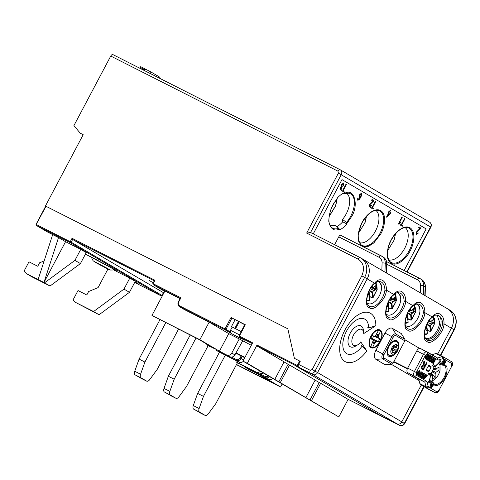<?xml version="1.0" encoding="UTF-8"?>
<svg xmlns="http://www.w3.org/2000/svg" width="480" height="480" viewBox="0 0 480 480"><rect width="100%" height="100%" fill="white"/><g stroke="black" fill="none" stroke-linecap="round" stroke-linejoin="round"><path stroke-width="0.72" d="M385.968 311.496L388.836 311.256L388.302 311.634L388.818 310.914M388.38 302.112L391.482 303.9L391.878 308.562L392.406 308.502L391.734 308.916L388.674 307.728L388.158 307.962M394.752 294.084L396.174 301.068L391.98 308.796M388.98 307.836L388.23 302.43M391.482 303.9L392.886 301.524L389.496 300.084M392.694 298.866L396.006 296.016L392.406 298.986L391.584 299.208L390.522 298.53M386.772 306.234L388.422 306.252L387.126 305.118M396.006 296.016L396.324 299.724L395.31 299.784L392.886 301.524M395.604 296.466L395.142 296.73M394.41 297.45A7.956 4.32 -63.1 0 1 394.494 299.79L395.31 299.784M394.494 299.79L390.048 299.22M388.608 301.668L391.932 303.318M387.276 304.704A5.7 3.096 116.9 0 0 387.774 304.182L387.702 303.612M391.584 299.208L390.348 298.776M444 358.974L444.732 359.346L442.542 363.48L442.854 363.66L441.81 363.108L444 358.974L442.818 358.644L440.19 359.478L440.19 361.224L442.434 364.554L444.984 364.968C447.792 365.868 447.798 370.236 445.002 378.066C440.142 384.69 436.614 386.982 434.406 384.942L432.732 382.878L428.856 382.632L427.29 383.634L427.29 382.368L429.372 381.018L429.306 380.388M442.434 364.554L441.492 365.004L443.868 365.268A10.53 5.718 -63.1 0 1 444.036 365.358A10.53 5.718 -63.1 0 1 444.132 377.4A10.53 5.718 -63.1 0 1 434.352 384.048A10.53 5.718 -63.1 0 1 434.232 383.988M407.49 368.472L393.876 361.578M407.334 368.832L393.696 361.92M427.032 351.846L420.444 348.504A3.9 2.118 116.9 0 0 420.384 348.474A3.9 2.118 116.9 0 0 416.79 350.88L407.67 368.1A3.9 2.118 116.9 0 0 407.676 372.618L418.704 379.08M420.528 384.612L428.76 389.436A3.9 2.118 116.9 0 0 428.82 389.472L434.952 392.58A3.9 2.118 -63.1 0 1 434.892 392.544L420.528 384.612A3.9 2.118 116.9 0 1 419.856 383.616L418.692 379.026L424.824 382.134L407.676 372.618M438.33 363.402L441.492 365.004L439.158 361.974M434.352 384.048L432.564 381.876L429.588 380.364M433.746 367.956L434.07 367.866L432.642 365.736L433.536 364.518L434.964 366.648L432.648 365.73M407.67 368.1L414.384 371.502A3.9 2.118 -63.1 0 0 414.39 376.02A1.56 1.308 120.4 0 0 416.292 375.234L426.918 381.462L424.824 382.134L425.988 386.724A1.56 1.11 -14.2 0 0 428.154 386.334L429.702 387.606L431.016 382.962L431.748 383.328L430.434 387.972L429.702 387.606L430.782 388.182L433.842 384.558L432.78 383.994L431.892 385.08M416.292 375.234L416.286 372.528L414.384 371.502L423.504 354.282A3.9 2.118 -63.1 0 1 427.098 351.876A3.9 2.118 -63.1 0 1 427.158 351.912A1.56 1.308 120.4 0 1 427.596 353.88L438.222 360.102L437.592 358.02L441.912 356.646L435.78 353.538L431.994 354.738M420.384 348.474L437.646 358.05L427.278 351.978M435.78 353.538A3.9 2.118 -63.1 0 1 436.878 353.58A3.9 2.118 -63.1 0 1 436.938 353.61L442.95 356.658M428.856 382.632L429.306 381.666L428.784 381.402M429.306 381.666L432.564 381.876L432.732 382.878M438.576 362.874L439.158 362.532L439.158 359.964L440.19 359.478M439.158 362.532L434.64 366.738M430.866 373.392L428.532 373.5L428.016 374.94L430.488 375.102L429.372 381.018M442.854 363.66L443.748 361.962L444.822 362.592L443.922 364.284L444.234 364.47L443.19 363.918L444.09 362.22L443.73 362.01M424.062 365.292L424.83 365.784L426.468 362.694L426.984 362.994L423.336 369.882L421.746 368.952C420.96 368.622 420.876 367.764 421.506 366.378L423.456 365.094L423.87 361.17L424.458 361.518L424.062 365.292L423.414 364.968M433.536 360.774L434.55 358.854L435.594 359.406L433.404 363.54L433.092 363.36L433.992 361.662L432.924 361.038L432.024 362.73L431.712 362.55L433.902 358.416L434.214 358.596L433.176 360.558L434.244 361.188L435.282 359.226M433.404 363.54L432.366 362.988L433.26 361.296L432.9 361.08M432.024 362.73L430.986 362.184L431.94 360.378M431.748 358.818L432.636 357.732L433.698 358.296L430.638 361.92L430.29 361.716L431.604 357.072L431.934 357.264L431.508 358.68L432.444 359.232L433.368 358.104M430.638 361.92L429.558 361.344L430.158 359.214M425.382 375.852L426.276 374.766L427.332 375.33L424.272 378.954L423.924 378.75L425.244 374.106L425.568 374.298L425.148 375.714L426.084 376.26L427.008 375.138M424.272 378.954L423.192 378.378L423.798 376.248M424.512 373.74L425.244 374.106M428.352 371.586L426.432 370.458A0.78 0.426 -63.1 0 1 426.432 369.552L428.346 365.94A0.78 0.426 -63.1 0 1 429.066 365.454A0.78 0.426 -63.1 0 1 429.078 365.466L430.998 366.588A0.78 0.426 -63.1 0 1 430.998 367.494L429.084 371.112A0.78 0.426 -63.1 0 1 428.364 371.592A0.78 0.426 -63.1 0 1 428.352 371.586M417.162 374.904L417.162 372.126L419.28 370.602L420.054 370.992L420 373.668C419.292 374.982 418.56 375.504 417.804 375.234L417.894 372.498L420.054 370.992M419.322 375.426L421.236 371.814L422.274 372.366L420.342 376.02L421.044 376.434L420.792 376.914L419.076 375.906L419.328 375.426L420.03 375.84L421.968 372.186M420.792 376.914L418.47 375.294M420.678 376.218L421.656 374.364L422.388 374.73L424.188 373.416L424.08 375.72L422.82 378.102L421.776 377.55L423.024 375.198L423.198 373.59M423.846 373.92L422.682 374.94L421.44 377.292L420.408 376.716M421.656 374.364L423.456 373.044L424.08 373.362M424.188 373.416L423.456 373.044M426.984 359.778L425.148 358.686L425.538 356.31C426.234 354.99 426.942 354.492 427.656 354.816L429.174 355.644L426.984 359.778L425.718 358.572L426.264 356.682C426.966 355.356 427.668 354.858 428.388 355.188M429.816 357.348L430.332 356.382L431.604 357.072M431.37 356.934L429.18 361.068L428.124 360.504L428.316 359.292M428.124 360.504L428.856 360.876L429.438 357.174L427.8 360.258L426.78 359.676M442.542 363.48L441.81 363.108M444.822 362.592L444.09 362.22M443.922 364.284L443.19 363.918M444.234 364.47L446.418 360.336L446.112 360.156L445.074 362.112L444 361.488L445.044 359.526L444.732 359.346M433.512 384.366L432.588 385.488L431.652 384.942L432.078 383.526L431.748 383.328M440.19 361.224L439.608 362.202M424.83 365.784L424.302 365.478M424.146 363.24L423.552 362.94M424.458 361.518L423.858 361.212M424.488 365.61L424.08 366.384M422.898 368.616L422.49 369.39M426.984 362.994L426.45 362.724M430.986 362.184L431.712 362.55M433.26 361.296L433.992 361.662M432.366 362.988L433.092 363.36M429.558 361.344L430.29 361.716M423.192 378.378L423.924 378.75M419.976 370.956L419.322 370.626M417.162 372.126L417.894 372.498M418.776 375.15L419.328 375.426M418.344 375.534L419.076 375.906M421.776 377.55L422.508 377.916L423.756 375.57L423.882 373.932M422.82 378.102L422.508 377.916M420.402 376.74L421.128 377.112L422.388 374.73M421.44 377.292L421.128 377.112M428.25 355.116L427.656 354.816M425.538 356.31L426.264 356.682M424.986 358.2L425.718 358.572M425.148 358.686L425.88 359.052M429.156 355.68L430.008 356.136L429.426 359.838L431.058 356.754M426.762 359.706L427.494 360.078L429.678 355.944M427.8 360.258L427.494 360.078M429.18 361.068L428.856 360.876M430.356 374.832L428.406 373.848M430.434 387.972L430.782 388.182M446.112 360.156L445.38 359.784L444.366 361.698M431.454 386.874L430.86 387.6L431.496 385.47L432.246 385.914L431.454 386.874L431.124 386.706M421.5 366.39L422.028 366.66L423.426 366.006L424.41 366.582L423.24 368.79L421.092 367.56M422.226 365.424L423.258 365.922M430.716 361.338L432.102 359.652L431.352 359.214L430.716 361.338M424.35 378.372L425.736 376.686L424.986 376.248L424.35 378.372M418.056 374.754L418.2 372.684L419.802 371.472L419.694 373.482L418.092 374.772M426.57 356.874L427.488 355.668L428.61 355.944L426.93 359.124L426.168 358.566L426.57 356.874M427.488 355.668L428.034 355.614M431.448 385.62L432.246 385.914M422.454 365.508L423.426 366.006M423.24 368.79L422.148 368.148L422.028 366.66M432.102 359.652L431.304 359.358M430.962 360.51L431.268 360.666M425.736 376.686L424.944 376.392M424.602 377.544L424.908 377.7M419.694 373.482L418.962 373.11L417.33 374.382M419.07 371.1L418.962 373.11M428.61 355.944L427.884 355.572L426.24 358.674M394.932 345.852A1.338 0.726 116.9 0 0 394.914 345.84A1.338 0.726 116.9 0 0 393.474 347.226A1.17 0.636 -63.1 0 1 392.724 348.36A1.338 0.726 116.9 0 0 391.908 349.524A1.338 0.726 116.9 0 0 392.046 350.616A1.17 0.636 -63.1 0 1 392.13 351.69A1.338 0.726 116.9 0 0 392.286 352.95A1.338 0.726 116.9 0 0 393.06 352.722A1.17 0.636 -63.1 0 1 393.744 352.518A1.17 0.636 -63.1 0 1 393.894 352.656A1.338 0.726 116.9 0 0 394.062 352.818A1.338 0.726 116.9 0 0 395.502 351.432A1.17 0.636 -63.1 0 1 396.252 350.298A1.338 0.726 116.9 0 0 397.068 349.134A1.338 0.726 116.9 0 0 396.93 348.042A1.17 0.636 -63.1 0 1 396.846 346.968A1.338 0.726 116.9 0 0 396.714 345.72A1.338 0.726 116.9 0 0 396.69 345.708A1.338 0.726 116.9 0 0 395.91 345.936A1.17 0.636 -63.1 0 1 395.232 346.14A1.17 0.636 -63.1 0 1 395.082 346.002A1.338 0.726 116.9 0 0 394.932 345.852M393.744 352.518A1.17 0.636 -63.1 0 1 393.762 352.53L392.124 351.696M393.87 346.368A1.17 0.636 116.9 0 0 394.008 346.56L396.93 348.042M396.252 350.298L393.33 348.816A1.338 0.726 116.9 0 0 394.146 347.652A1.338 0.726 116.9 0 0 394.008 346.56M393.33 348.816A1.17 0.636 116.9 0 0 392.586 349.95L395.502 351.432M392.184 350.808A1.338 0.726 116.9 0 0 392.586 349.95M361.332 345.594L362.208 346.038A19.494 10.59 -63.1 0 1 346.92 353.79A19.494 10.59 -63.1 0 1 346.614 353.622A19.494 10.59 -63.1 0 1 346.584 331.044A19.494 10.59 -63.1 0 1 364.542 319.008A19.494 10.59 -63.1 0 1 364.848 319.176A19.494 10.59 -63.1 0 1 368.646 328.014L375.858 325.692L363.72 333.576A8.97 4.872 -63.1 0 0 363.678 332.76L363.432 330.3A11.7 6.354 -63.1 0 0 361.2 326.07A11.7 6.354 -63.1 0 0 361.02 325.968A11.7 6.354 -63.1 0 0 350.154 333.36A11.7 6.354 -63.1 0 0 350.262 346.734A11.7 6.354 -63.1 0 0 350.442 346.836A11.7 6.354 -63.1 0 0 355.368 346.218L357.498 344.964A8.97 4.872 -63.1 0 1 351.834 341.34A8.97 4.872 -63.1 0 1 357.408 330.336A8.97 4.872 -63.1 0 1 363.678 332.76M379.632 329.796A9.942 5.4 -63.1 0 1 380.688 331.092A9.942 5.4 -63.1 0 1 380.778 331.284M380.052 330.168A11.52 6.258 -63.1 0 1 380.184 330.822M378.45 281.694C380.376 282.882 381.396 285.114 381.522 288.396A12.09 6.564 116.9 0 0 379.194 282.066A12.09 6.564 116.9 0 0 379.002 281.964A12.09 6.564 116.9 0 0 377.52 281.574M295.338 365.646L312.852 374.532A3.9 3.27 -59.6 0 0 317.598 372.57L367.206 278.874L374.562 283.188A1.56 0.774 48.5 0 1 374.424 283.764C376.866 281.85 378.192 281.034 378.396 281.298L381.042 281.832C383.538 283.194 384.828 285.978 384.918 290.178A1.56 0.702 7.9 0 0 386.382 290.112L393.774 294.444C399.126 287.574 405.966 291.582 405.594 301.368L412.986 305.694C418.338 298.83 425.178 302.838 424.806 312.624L432.198 316.95C437.55 310.086 444.39 314.094 444.024 323.88A1.56 0.702 -172.1 0 1 442.56 323.946A13.89 7.542 -63.1 0 1 440.034 331.512A13.89 7.542 -63.1 0 1 425.178 337.914C423.144 337.584 424.944 322.47 432.066 317.526L432.066 317.526A1.56 0.774 -131.5 0 0 432.198 316.95C425.052 321.564 421.044 340.35 426.972 341.454C430.986 346.176 444.06 332.694 444.024 323.88L451.38 328.188A15.594 13.086 -59.6 0 0 447.582 308.808A15.594 13.086 -59.6 0 0 446.988 308.49M381.522 288.396A12.09 6.564 -63.1 0 1 379.212 296.07A12.09 6.564 -63.1 0 1 367.038 302.742M397.662 292.944C399.588 294.138 400.614 296.37 400.734 299.652A12.09 6.564 116.9 0 0 398.406 293.322A12.09 6.564 116.9 0 0 398.214 293.22A12.09 6.564 116.9 0 0 396.738 292.83M397.614 292.554L400.254 293.088C402.75 294.45 404.046 297.234 404.13 301.434A1.56 0.702 7.9 0 0 405.594 301.368C405.63 310.182 392.556 323.664 388.542 318.942C382.62 317.838 386.628 299.052 393.774 294.444A1.56 0.774 48.5 0 1 393.636 295.02L393.636 295.02C396.078 293.106 397.404 292.284 397.614 292.554M400.734 299.652A12.09 6.564 -63.1 0 1 398.424 307.326A12.09 6.564 -63.1 0 1 386.25 313.998M416.874 304.2C418.8 305.394 419.826 307.626 419.946 310.908A12.09 6.564 116.9 0 0 417.618 304.578A12.09 6.564 116.9 0 0 417.426 304.476A12.09 6.564 116.9 0 0 415.95 304.08M416.826 303.81L419.466 304.344C421.962 305.706 423.258 308.49 423.342 312.69A1.56 0.702 7.9 0 0 424.806 312.624C424.842 321.438 411.768 334.92 407.76 330.198C401.832 329.094 405.84 310.308 412.986 305.694A1.56 0.774 48.5 0 1 412.854 306.276L412.854 306.276C415.296 304.362 416.616 303.54 416.826 303.81M419.946 310.908A12.09 6.564 -63.1 0 1 417.636 318.582A12.09 6.564 -63.1 0 1 405.462 325.248M435.84 315.108A13.062 7.098 -63.1 0 1 438.348 315.504A13.062 7.098 -63.1 0 1 438.552 315.612A13.062 7.098 -63.1 0 1 438.57 330.744A13.062 7.098 -63.1 0 1 426.54 338.808A13.062 7.098 -63.1 0 1 426.33 338.694A13.062 7.098 -63.1 0 1 424.92 337.32M437.07 315.108L439.74 322.506A13.062 7.098 -63.1 0 1 425.934 338.43M375.858 325.692A27.294 14.826 116.9 0 0 364.668 312.288A27.294 14.826 116.9 0 0 344.964 329.934A27.294 14.826 116.9 0 0 343.446 360.366A27.294 14.826 116.9 0 0 366.846 350.928L362.208 346.038M370.944 347.634A9.942 5.4 116.9 0 0 371.106 347.718A9.942 5.4 116.9 0 0 380.34 341.436A9.942 5.4 116.9 0 0 380.25 330.066A9.942 5.4 116.9 0 0 380.088 329.982A9.942 5.4 116.9 0 0 370.854 336.264A9.942 5.4 116.9 0 0 370.944 347.634M372.576 347.502A9.942 5.4 -63.1 0 1 372.354 347.544A9.942 5.4 -63.1 0 1 370.686 347.46M432.066 317.526C434.508 315.618 435.834 314.796 436.038 315.066L438.684 315.6C441.18 316.962 442.47 319.74 442.56 323.946M393.852 354.978A8.772 4.764 -63.1 0 1 388.914 356.34A8.772 4.764 -63.1 0 1 388.776 356.262A8.772 4.764 -63.1 0 1 388.698 346.23A8.772 4.764 -63.1 0 1 396.846 340.686A8.772 4.764 -63.1 0 1 396.984 340.764A8.772 4.764 -63.1 0 1 398.664 345.474M387.696 355.122A8.772 4.764 116.9 0 0 388.386 354.978M395.43 341.064A8.772 4.764 116.9 0 0 395.142 340.422M372 347.214A11.52 6.258 -63.1 0 1 371.232 347.58M367.77 327.57L368.646 328.014M357.498 344.964A8.97 4.872 -63.1 0 0 360.756 341.868L366.846 350.928M419.082 380.574L391.128 364.194M423.834 386.55L404.334 423.378L401.772 421.878L421.272 385.05L401.772 421.878L317.598 372.57A3.9 3.27 120.4 0 1 312.852 374.532L397.026 423.846A3.9 3.27 -59.6 0 0 401.772 421.878A3.9 3.27 -59.6 0 1 397.026 423.846L399.588 425.346A3.9 3.27 -59.6 0 0 404.334 423.378L403.674 423.138M295.332 365.658L379.5 414.966L397.026 423.846L387.906 419.424A2.34 1.272 116.9 0 0 387.942 419.448A2.34 1.272 116.9 0 0 387.978 419.466M360.18 257.64L310.608 232.53L306.666 233.064L358.062 259.104C363.66 262.884 364.902 268.464 361.794 275.844L312.186 369.54L317.598 372.57L367.206 278.874A15.594 13.086 -59.6 0 0 363.408 259.5A15.594 13.086 -59.6 0 0 362.82 259.182M447.582 308.808L450.138 310.314A15.594 13.086 120.4 0 1 453.936 329.688L451.38 328.188L437.712 354L451.38 328.188A15.594 13.086 -59.6 0 0 447.582 308.808L360.846 258A15.594 13.086 120.4 0 1 364.644 277.374L361.794 275.844M405.054 339.858L419.568 348.366M375.906 359.34L384.87 364.596L391.692 364.164A1.56 1.308 -59.6 0 0 392.988 363.258L404.85 340.848A1.56 1.308 -59.6 0 0 404.856 339.288L395.892 334.038L392.322 328.338A7.8 4.236 116.9 0 0 385.014 333.084L375.894 350.31A7.8 4.236 116.9 0 0 375.906 359.34L382.722 358.908L391.692 364.164M404.856 339.288L401.286 333.594L392.322 328.338M374.562 283.188C379.914 276.324 386.754 280.326 386.382 290.112C386.418 298.932 373.344 312.408 369.33 307.686C363.402 306.582 367.416 287.796 374.562 283.188M374.424 283.764L374.424 283.764C367.308 288.702 365.508 303.816 367.542 304.152A13.89 7.542 -63.1 0 0 382.392 297.75A13.89 7.542 -63.1 0 0 384.918 290.178M404.85 340.848L395.886 335.598C394.968 335.268 394.05 335.868 393.138 337.38L384.018 354.606C383.274 356.22 383.274 357.354 384.024 358.002L392.988 363.258M241.302 331.62L232.224 327.048L230.49 330.318L239.568 334.89M234.684 335.1L239.772 337.926L234.684 335.1M366.756 300.24L369.624 300L369.09 300.378L369.606 299.658M369.168 290.856L372.27 292.644L372.66 297.306L373.194 297.246L372.522 297.66L369.462 296.478L368.946 296.706M375.54 282.828L376.962 289.818L372.768 297.54M369.762 296.58L369.012 291.174M372.27 292.644L373.674 290.268L370.284 288.828M373.482 287.61L376.794 284.76L373.194 287.73L372.366 287.952L371.31 287.274M367.56 294.978L369.21 294.996L367.914 293.862M376.794 284.76L377.106 288.468L376.098 288.534L373.674 290.268M376.392 285.21L375.93 285.474M375.198 286.194A7.956 4.32 -63.1 0 1 375.282 288.54L376.098 288.534M375.282 288.54L370.83 287.964M369.396 290.412L372.714 292.062M368.058 293.448A5.7 3.096 116.9 0 0 368.556 292.926L368.484 292.356M372.366 287.952L371.13 287.52M106.89 268.5L94.974 262.104L99.39 264.108L106.944 268.164L104.952 267.318L106.89 268.5M104.304 266.82L104.208 267.144M369.642 346.194L370.686 346.716A9.36 5.082 -63.1 0 1 370.896 336.894A9.36 5.082 -63.1 0 1 378.606 330.198L377.754 329.754M379.656 329.814A13.644 7.41 -63.1 0 1 379.674 330.558M371.454 346.944A13.644 7.41 -63.1 0 1 370.71 347.472M377.526 329.454L380.508 330.984A9.36 5.082 -63.1 0 1 380.298 340.806A9.36 5.082 -63.1 0 1 372.588 347.508L370.746 346.596M378.606 330.198L375.414 335.94L374.526 336.246L371.934 335.49L370.518 338.538M370.686 346.716L373.152 340.662L372.798 339.852L370.47 338.556M372.588 347.508L374.112 344.322L372.984 341.592M380.508 330.984L378.042 337.038L378.396 337.854L380.724 339.15L379.26 342.21L371.802 338.376L376.668 341.46L379.26 342.21M376.668 341.46L375.78 341.76L374.112 344.322M378.264 335.796L376.488 335.01L378.978 334.17M370.698 338.49L372.798 339.852M374.94 342.744L373.242 341.784M380.724 339.15L373.578 336.084L378.396 337.854M370.782 338.718L371.802 338.376M372.396 338.55A4.884 2.652 116.9 0 0 373.578 336.084M378.042 337.038L375.372 335.958M375.78 341.76L372.852 339.978M344.574 193.698L348.81 193.206A19.356 10.512 -63.1 0 1 350.664 216.312A19.356 10.512 -63.1 0 1 346.524 222.426L347.082 224.04L342.702 221.82L342.522 219.438A18.132 9.846 116.9 0 0 346.458 193.188M388.662 259.752A18.132 9.846 116.9 0 0 404.712 248.286A18.132 9.846 116.9 0 0 405.012 227.49M359.388 242.604A18.132 9.846 116.9 0 0 375.438 231.138A18.132 9.846 116.9 0 0 375.732 210.342M347.022 223.278L351.468 216.75C359.166 205.254 354.078 187.494 344.76 193.314L344.7 192.552A21.054 11.436 -63.1 0 0 336.978 198.396L337.038 199.164C332.004 204.51 329.238 211.878 328.758 221.28C330.534 228.96 334.05 231.576 339.3 229.128L338.802 228.276L334.8 225.282A18.132 9.846 116.9 0 1 330.108 225.45M336.798 226.782A21.054 11.436 116.9 0 0 342.702 221.82M339.3 229.128L339.36 229.89A21.054 11.436 -63.1 0 0 347.082 224.04M336.636 199.554L337.038 199.164L336.636 199.554M344.352 193.704L344.76 193.314L344.352 193.704L343.02 193.362M346.524 222.426L342.522 219.438M313.386 233.934A0.78 0.426 -63.1 0 1 313.536 233.34L341.622 180.294A0.78 0.426 -63.1 0 1 342.342 179.814A0.78 0.426 -63.1 0 1 342.354 179.82L425.796 228.696A0.78 0.426 -63.1 0 1 425.796 229.602L404.142 270.498L426.162 228.912L425.868 228.762M341.316 235.62L340.236 234.99A0.78 0.426 116.9 0 0 339.504 235.464L334.62 244.686M371.778 202.122L373.08 201.126L371.658 200.292L372.054 199.47L371.628 200.28L373.05 201.114L369.378 204.522L369.336 207.024M372.084 199.488L374.028 200.628L369.78 204.774L369.708 206.304L371.046 205.212L369.678 206.286M370.638 207.672L373.044 209.076L370.638 207.672L371.064 206.868L372.09 207.462L375.282 201.366L372.066 207.45M386.49 217.074L386.88 217.296L386.49 217.074L388.86 212.598L388.428 212.352L388.854 211.542L389.316 211.812L390.216 210.108L389.286 211.794M418.758 229.644L420.06 228.648L418.638 227.814L419.034 226.998L418.608 227.802L420.036 228.636L416.364 232.044L416.268 234.516M419.064 227.01L421.014 228.15L416.766 232.296L416.688 233.826L418.026 232.734L416.658 233.808M399.918 224.82L402.324 226.23L399.918 224.82L400.344 224.016L401.37 224.616L404.562 218.514L401.34 224.598M401.898 216.96L398.454 224.082L401.898 216.96M401.928 216.972L402.312 217.194L399.42 222.654L400.752 222.024L399.39 222.636M357.732 198L357.672 200.19L357.732 198L358.188 198.15L358.128 199.518L359.04 199.068L358.098 199.506M360.198 197.232L359.016 199.05M359.292 194.94L359.034 197.706L359.292 194.94L361.482 193.158C362.016 194.118 361.764 195.438 360.726 197.118C359.862 199.08 358.854 200.106 357.702 200.208M341.364 190.518L343.77 191.928L341.364 190.518L341.79 189.714L342.816 190.314L346.008 184.212L342.786 190.296M341.976 186.306L342.288 186.366L341.976 186.306L342.09 184.626L343.44 183.534L343.332 185.226L343.428 183.522M341.712 187.074L342.288 186.366L341.952 186.294M341.814 187.146L340.56 187.866L340.482 189.18L341.58 188.418L340.452 189.168M341.676 184.398L343.854 182.832L341.676 184.398L341.328 186.426L340.17 187.59L340.128 189.912M371.046 205.212L371.376 205.524L369.282 206.994M369.324 207.012L369.378 204.522M369.408 204.534L371.808 202.134M375.312 201.378L375.696 201.606L372.474 207.69L373.47 208.272L373.044 209.076M370.668 207.684L371.094 206.88M390.216 210.108L390.594 210.33L389.694 212.034L390.978 212.784L386.88 217.296M386.52 217.086L388.86 212.598M388.89 212.616L388.428 212.352M388.458 212.364L388.884 211.56M418.026 232.734L418.362 233.046L416.298 234.534L416.364 232.044M416.388 232.056L418.788 229.656M404.592 218.532L404.97 218.754L401.748 224.838L402.75 225.426L402.324 226.23M399.948 224.838L400.374 224.028M400.752 222.024L400.32 222.828L398.484 224.094M357.762 198.012L358.188 198.15M359.04 199.068L360.228 197.244L359.034 197.706M359.316 194.958L361.482 193.158M346.038 184.23L346.416 184.452L343.194 190.536L344.196 191.118L343.77 191.928M341.394 190.536L341.82 189.726M343.854 182.832L343.758 185.358L343.332 185.226M341.58 188.418L341.91 188.73L340.086 189.888M340.116 189.906L340.17 187.59M340.2 187.602L341.328 186.426M341.358 186.444L341.706 184.41M387.618 215.952L390.174 213.372L389.268 212.838L387.618 215.952M359.49 197.034L359.712 195.156L361.122 193.884L360.876 195.9L359.508 197.046M389.268 212.838L390.174 213.372M390.144 213.354L387.672 215.856M360.876 195.9L359.46 197.016M361.092 193.872L360.846 195.888M405.18 322.752L408.048 322.506L407.514 322.884L408.03 322.17M407.598 313.368L410.694 315.156L411.09 319.818L411.624 319.758L410.946 320.172L407.892 318.984L407.37 319.218M413.964 305.34L415.386 312.324L411.192 320.052M408.192 319.092L407.442 313.686M410.694 315.156L412.098 312.78L408.708 311.34M411.912 310.116L415.218 307.272L411.618 310.242L410.796 310.464L409.734 309.78M405.984 317.49L407.634 317.508L406.338 316.374M415.218 307.272L415.536 310.974L414.522 311.04L412.098 312.78M414.816 307.722L414.354 307.986M413.622 308.706A7.956 4.32 -63.1 0 1 413.706 311.046L414.522 311.04M413.706 311.046L409.26 310.476M407.82 312.924L411.144 314.568M406.488 315.96A5.7 3.096 116.9 0 0 406.986 315.438L406.914 314.868M410.796 310.464L409.56 310.032M424.392 334.002L427.266 333.762L426.726 334.14L427.242 333.426M426.81 324.624L429.906 326.412L430.302 331.074L430.836 331.014L430.164 331.428L427.104 330.24L426.588 330.474M433.182 316.596L434.604 323.58L430.41 331.308M427.404 330.348L426.654 324.942M429.906 326.412L431.31 324.036L427.92 322.596M431.124 321.372L434.436 318.528L430.836 321.498L430.008 321.714L428.946 321.036M425.196 328.746L426.852 328.764L425.55 327.63M434.436 318.528L434.748 322.23L433.74 322.296L431.31 324.036M434.028 318.972L433.566 319.242M432.84 319.956A7.956 4.32 -63.1 0 1 432.918 322.302L433.74 322.296M432.918 322.302L428.472 321.726M427.032 324.174L430.356 325.824M425.7 327.216A5.7 3.096 116.9 0 0 426.198 326.694L426.126 326.124M430.008 321.714L428.772 321.288M237.462 362.73L215.826 403.602L208.284 413.892A3.9 2.118 -63.1 0 1 205.224 415.44A3.9 2.118 -63.1 0 1 205.164 415.41L199.542 412.116A3.9 2.118 -63.1 0 1 199.128 408.528L203.472 396.366L225.312 355.122M203.472 396.366L197.634 393.408L219.468 352.164M199.542 412.116L193.704 409.158A3.9 2.118 -63.1 0 1 193.284 405.564L197.634 393.408M193.704 409.158L205.164 415.41M165.786 322.65L144.918 362.064L140.574 374.226L134.73 371.262L139.08 359.106L159.948 319.692M134.73 371.262A3.9 2.118 116.9 0 0 135.15 374.856L140.766 378.144A3.9 2.118 116.9 0 0 140.832 378.18A3.9 2.118 116.9 0 0 140.892 378.21M144.918 362.064L139.08 359.106M178.548 329.112L157.272 369.3L149.73 379.59A3.9 2.118 -63.1 0 1 146.67 381.138A3.9 2.118 -63.1 0 1 146.61 381.102L140.988 377.814A3.9 2.118 -63.1 0 1 140.574 374.226M208.188 345.582L186.546 386.448L179.004 396.738A3.9 2.118 -63.1 0 1 175.95 398.292A3.9 2.118 -63.1 0 1 175.884 398.256L170.268 394.962A3.9 2.118 -63.1 0 1 169.848 391.374L174.198 379.212L196.032 337.974M174.198 379.212L168.354 376.254L190.194 335.01M170.268 394.962L164.424 392.004A3.9 2.118 -63.1 0 1 164.01 388.416L168.354 376.254M164.424 392.004L175.884 398.256M150.27 73.536L151.062 72.048L158.988 76.692A8.718 4.734 -63.1 0 1 160.416 78.672M151.062 72.048L140.694 66.654L139.644 68.148M147.546 70.122L143.538 69.12L140.064 67.356M143.118 69.912L143.538 69.12M438.75 363.618A9.75 5.292 -63.1 0 1 440.04 365.7L440.064 370.158A9.75 5.292 -63.1 0 1 430.866 381.012M433.968 368.25L435.198 368.796A0.78 0.426 -63.1 0 1 435.552 368.736A0.78 0.426 -63.1 0 1 435.564 368.748A0.78 0.426 -63.1 0 1 435.714 369.096L433.95 368.28M435.132 368.838L435.12 366.672M433.158 369.534L439.026 370.2L439.014 367.014L435.72 369.174M439.026 370.2L435.738 372.438A0.78 0.426 -63.1 0 1 435.222 373.416L431.934 371.826M431.34 373.17L435.18 377.52L435.156 373.458M435.18 377.52L432.594 379.212L432.51 375.192A0.78 0.426 -63.1 0 1 432.156 375.252A0.78 0.426 -63.1 0 1 431.988 374.898L430.398 375.864M429.516 373.566L431.988 374.814M431.988 374.856L432.576 375.15M432.492 370.716L435.732 372.36M426.162 228.912L341.988 179.604L313.26 233.868M379.788 329.916A14.034 7.626 -63.1 0 1 379.788 330.618M371.562 346.998A14.034 7.626 -63.1 0 1 370.872 347.514M298.608 364.404A2.34 1.272 116.9 0 0 298.608 367.116L310.29 373.032A2.34 1.272 -63.1 0 1 310.29 370.326L298.608 364.404L300.246 361.308L294.408 358.344L300.246 361.314M83.094 134.874L80.268 133.218L83.19 134.7L45.432 205.998L287.826 328.8L294.408 358.344L287.826 328.8L45.432 205.998M429.45 222.048A3.9 3.27 -59.6 0 1 429.594 222.126C431.346 223.428 431.766 225.114 430.86 227.178L430.548 226.968A3.9 3.27 -59.6 0 0 429.594 222.126L340.302 169.812A3.9 3.27 -59.6 0 1 341.25 174.66L310.572 232.506L360.222 257.658A2.34 1.272 116.9 0 0 358.062 259.104M80.268 133.218L73.914 125.628L110.754 56.052L337.962 171.156A2.34 1.272 -63.1 0 1 340.116 169.716A2.34 1.272 -63.1 0 1 340.152 169.734A3.9 3.27 -59.6 0 1 340.302 169.812L112.908 54.606A2.34 1.272 116.9 0 0 110.754 56.052M340.08 169.698L112.95 54.624A2.34 1.272 116.9 0 0 112.908 54.606M298.608 367.116L310.29 373.032A3.9 3.27 120.4 0 0 315.036 371.07L364.644 277.374L367.206 278.874A15.594 13.086 -59.6 0 0 363.408 259.5M116.25 270.528L85.428 254.136L95.664 259.326A0.78 0.426 116.9 0 0 95.682 259.332L114.432 269.4L113.814 269.622M136.302 283.05L139.008 284.28L134.976 281.898M38.112 279.552L26.43 273.63L31.92 276.846L50.028 286.02L80.424 263.586L86.244 252.6L80.754 249.384L74.934 260.37L44.538 282.804L43.956 282.51L58.524 237.564L52.68 234.606L38.112 279.552L43.956 282.51L65.568 241.692L80.754 249.384M80.424 263.586L74.934 260.37M65.568 241.692L58.524 237.564M44.538 282.804L50.028 286.02M113.394 269.808L129.792 278.112L123.972 289.098L93.576 311.532L75.474 302.358L73.038 299.958L78.024 290.544L86.784 294.984L88.608 291.54L98.094 287.61L107.934 269.028M129.792 278.112L135.282 281.328L129.462 292.314L99.066 314.748L75.474 302.358M129.462 292.314L123.972 289.098M99.066 314.748L93.576 311.532M154.296 280.842L72.636 239.472L163.41 292.644L161.94 295.392L71.178 242.226A0.78 0.654 120.4 0 1 70.23 242.616A0.78 0.426 -63.1 0 1 70.23 241.716L71.178 242.226L72.636 239.472L72.054 238.272L70.23 241.716L36.354 224.55A0.78 0.426 116.9 0 0 36.354 225.456L70.23 242.616L160.992 295.788A0.78 0.654 -59.6 0 0 161.94 295.392L161.928 295.416M245.124 324.672L231.03 317.502L225.012 328.872L179.598 305.862C178.284 304.974 177.99 303.66 178.722 301.926L180.912 297.792L153.168 283.734L154.992 280.29L72.054 238.272M299.664 361.008L297.294 365.49L256.992 345.072L247.326 363.324L242.946 361.11L252.612 342.852L239.322 336.12L245.34 324.75M47.364 231.906A0.78 0.654 -59.6 0 0 47.424 231.942L52.68 234.606M348.132 399.336L338.814 416.922L247.326 363.324M242.946 361.11L338.814 416.922M26.43 273.63L24 271.23L28.98 261.816L37.746 266.256L39.57 262.812L44.154 260.916M149.268 280.47L153.252 282.81M178.506 301.842L178.398 301.77C177.498 303.876 177.852 305.514 179.454 306.684A3.9 3.27 120.4 0 0 179.604 306.768L225.012 329.772A0.78 0.426 -63.1 0 1 225.012 328.872L225.96 329.382L231.984 318.012L244.908 324.804M231.984 318.012L231.03 317.502M256.992 345.072A0.78 0.426 116.9 0 0 256.992 345.972L284.076 361.836L274.77 379.404M154.992 280.29L154.362 280.716L152.844 283.584L153.168 283.734A0.78 0.426 116.9 0 0 153.168 284.64A0.78 0.654 120.4 0 1 153.138 284.622L152.952 283.65M180.912 297.792L180.282 298.218L178.398 301.77L178.722 301.926M311.37 400.842L320.67 383.28L347.754 399.144A0.78 0.426 116.9 0 0 347.766 399.15A0.78 0.426 116.9 0 0 347.778 399.156M180.054 298.656L164.916 290.988L151.968 315.444L198.336 339.138L215.352 349.11L206.886 344.82L206.712 344.046M163.182 290.31L164.832 291.15M243.27 361.302A3.9 3.27 120.4 0 1 239.298 362.208L219.144 352.002L216.126 350.232L215.928 349.638M260.292 371.268A3.9 3.27 120.4 0 1 256.314 372.174L236.16 361.968L235.824 360.45M236.538 364.476L273.906 383.412L256.89 373.44L248.424 369.15L245.4 367.38L245.202 366.786M234.888 328.266L238.458 321.534M244.776 324.738L241.17 331.548M280.26 382.62L289.566 365.052L315.18 380.064L305.88 397.626M284.028 361.926L288.102 364.314L278.802 381.882M288.102 364.314L289.566 365.052M385.056 417.78A0.78 0.654 120.4 0 1 384.942 417.738L379.392 414.924L294.858 365.4L300.402 368.214A0.78 0.654 -59.6 0 0 300.576 368.268M309.906 400.104L319.212 382.536L320.67 383.28M315.132 380.148L319.212 382.536M239.106 336.036L239.322 336.12A0.78 0.426 116.9 0 0 239.322 337.02L243.534 339.486L241.206 338.664M231.348 333.444L225.012 329.772A0.78 0.654 -59.6 0 0 225.96 329.382L230.172 331.848A0.78 0.654 120.4 0 1 229.224 332.238M269.532 376.68A3.9 3.27 120.4 0 1 265.554 377.592A0.78 0.426 -63.1 0 1 265.554 376.686L268.566 376.116M184.344 309.546A3.9 3.27 -59.6 0 0 184.488 309.636A3.9 3.27 -59.6 0 0 184.632 309.714L209.166 322.14L228.744 333.612L219.444 351.18L230.058 356.796A0.78 0.426 116.9 0 0 230.07 356.802A3.9 3.27 -59.6 0 0 234.798 354.828L231.78 353.058L239.256 338.94L251.31 345.312M243.552 359.958L241.02 358.476L242.118 356.406L235.812 353.184M230.07 356.802L230.058 356.796C231.996 357.528 233.604 356.898 234.906 354.9L242.64 340.92M232.17 327.15L231.396 326.7L235.044 319.806M236.262 352.98L244.926 357.366M239.256 338.94L228.744 333.612M245.646 366.6L245.4 367.38L268.572 379.362A3.9 3.27 -59.6 0 0 272.55 378.45M268.572 379.362L260.982 375.51L280.56 386.982L282.108 384.054M280.56 386.982L236.454 364.638M239.208 363.75L236.16 361.968M244.746 357.708L242.118 356.406M241.164 355.896L240.072 357.966L241.02 358.476A3.9 3.27 120.4 0 1 236.274 360.438L216.126 350.232L216.366 349.452M206.886 344.82L209.928 346.596M151.968 315.444L199.866 339.708L209.166 322.14M199.866 339.708L219.444 351.18M231.78 353.058A3.9 3.27 120.4 0 1 227.034 355.026M232.194 327.102L231.396 326.7M396.324 299.724L392.688 302.322M391.962 303.276L392.406 308.502M391.458 297.3L391.62 299.196M388.836 311.256L388.392 306.024M387.606 306.24L386.532 307.122M390.972 297.912L391.038 298.692M387.774 303.432L387.966 305.7M416.286 372.528L425.406 355.302L416.79 350.88M438.984 390.336L451.752 366.222L438.984 390.336L436.788 391.758A1.56 1.308 120.4 0 1 434.892 392.544L428.76 389.436M419.856 383.616L425.988 386.724A3.9 2.118 -63.1 0 0 426.66 387.72A1.56 1.308 120.4 0 0 428.556 386.934M429.096 373.536L428.934 374.118M434.07 367.866L431.004 373.662M427.446 383.55L428.154 386.334M430.05 387.81L436.788 391.758M451.752 366.222L451.746 363.51L446.4 360.378M443.19 356.784L451.308 361.542A1.56 1.308 120.4 0 1 451.746 363.51M426.918 381.462L427.29 382.944M439.62 359.658L438.222 360.102M427.596 353.88L425.406 355.302M442.818 358.644A1.56 1.158 -107.6 0 0 441.912 356.646A3.9 2.118 -63.1 0 1 443.01 356.688A3.9 2.118 -63.1 0 1 443.076 356.718A1.56 1.308 -59.6 0 1 443.13 356.748L436.878 353.58M443.514 358.686A1.56 1.308 -59.6 0 0 443.13 356.748L451.368 361.572C452.742 362.58 452.94 364.176 451.962 366.36M445.02 359.568L445.38 359.784M423.024 375.198L423.756 375.57M425.502 358.968L426.234 359.34M421.272 367.704L422.148 368.148M426.354 369.726L429.084 371.112M428.256 366.102L430.998 367.494M430.998 366.588L428.79 365.472M394.458 340.572L396.258 341.484C397.404 341.298 399.822 346.23 398.262 348.864C397.716 351.258 396.114 353.37 393.45 355.206C391.95 355.896 390.534 355.962 389.214 355.398A7.8 4.236 -63.1 0 1 389.088 355.332A7.8 4.236 -63.1 0 1 388.044 348.798A7.8 4.236 -63.1 0 1 396.258 341.484A7.8 4.236 -63.1 0 1 396.384 341.55M397.77 349.08C397.242 351.45 395.64 353.214 392.97 354.372C390.888 353.574 390.3 351.978 391.206 349.578C391.734 347.208 393.336 345.444 396.006 344.286C398.088 345.084 398.676 346.68 397.77 349.08M395.082 346.002L394.686 345.798M396.846 346.968L394.572 345.816M392.01 352.188L393.06 352.722M404.13 301.434A13.89 7.542 -63.1 0 1 401.604 309.006A13.89 7.542 -63.1 0 1 386.754 315.402C384.72 315.072 386.52 299.958 393.636 295.02M423.342 312.69A13.89 7.542 -63.1 0 1 420.816 320.262A13.89 7.542 -63.1 0 1 405.966 326.658C403.932 326.328 405.732 311.214 412.854 306.276M384.024 358.002A1.56 1.308 120.4 0 1 382.722 358.908A4.332 2.352 -63.1 0 1 382.716 353.892L375.894 350.31M384.018 354.606L382.716 353.892L391.836 336.672L385.014 333.084M393.138 337.38L391.836 336.672A4.332 2.352 -63.1 0 1 395.892 334.038A1.56 1.308 -59.6 0 1 395.886 335.598M240.372 338.106L232.2 333.966L240.372 338.106M377.106 288.468L373.476 291.066M372.75 292.02L373.194 297.246M372.246 286.044L372.408 287.94M369.624 300L369.18 294.768M368.394 294.984L367.32 295.866M371.76 286.656L371.826 287.436M368.562 292.182L368.754 294.444M105.732 267.93L95.52 262.446C93.894 261.396 94.674 261.684 97.866 263.322L108.078 268.806C109.71 269.856 108.924 269.562 105.732 267.93M379.71 338.67A7.866 4.272 -63.1 0 1 378.234 341.748M134.832 282.174L137.25 283.17M410.022 251.052C413.154 246.078 416.85 232.086 409.992 227.754C402.876 223.902 393.516 234.57 391.146 239.994C388.014 244.968 384.318 258.954 391.176 263.292C398.292 267.144 407.652 256.47 410.022 251.052M407.364 227.508A19.356 10.512 -63.1 0 1 409.218 250.614A19.356 10.512 -63.1 0 1 390.072 261.642L387.852 257.508C386.808 252.444 387.942 246.63 391.248 240.06C396.516 231.192 401.886 227.004 407.364 227.508M363.186 246.702L368.61 246.264L373.884 242.886L380.748 233.898C383.88 228.924 387.576 214.938 380.718 210.6C373.602 206.748 364.242 217.422 361.866 222.84L358.164 234.174L358.404 240.858L361.332 245.76M378.09 210.354A19.356 10.512 -63.1 0 1 379.938 233.46A19.356 10.512 -63.1 0 1 360.792 244.494L358.572 240.354C357.528 235.29 358.662 229.476 361.974 222.912C367.236 214.038 372.612 209.856 378.09 210.354M338.802 228.276A19.356 10.512 -63.1 0 1 331.518 227.34C326.484 223.608 329.07 208.05 336.96 199.476M341.976 179.628L342.33 179.808L341.976 179.628M415.536 310.974L411.9 313.578M411.18 314.532L411.624 319.758M410.67 308.556L410.832 310.452M408.048 322.506L407.604 317.28M406.818 317.496L405.744 318.378M410.184 309.168L410.25 309.948M406.986 314.688L407.178 316.956M395.556 233.724L394.068 240.174L387.696 250.614M434.748 322.23L431.118 324.834M430.392 325.788L430.836 331.014M429.882 319.812L430.044 321.708M427.266 333.762L426.822 328.536M426.03 328.746L424.956 329.634M429.402 320.424L429.468 321.198M426.204 325.944L426.396 328.212M199.128 408.528L193.284 405.564M366.282 216.576L364.788 223.026L358.23 233.658M337.008 199.398L335.514 205.872L329.142 216.312M337.074 198.294L337.032 199.08M140.766 378.144L146.61 381.102M140.988 377.814L135.15 374.856M169.848 391.374L164.01 388.416M431.988 374.934L432.51 375.192M431.964 371.766L435.222 373.416M432.456 370.776L435.738 372.438M435.168 368.814L435.714 369.096M423.384 294.636L423.666 285.852L425.13 286.704L424.848 295.494M420.504 285.468A2.34 0.69 -178.2 0 1 423.666 285.852A9.75 8.178 -59.6 0 0 419.994 278.538A9.75 8.178 -59.6 0 0 419.628 278.34A2.34 1.272 116.9 0 0 419.586 278.322A2.34 1.272 116.9 0 0 417.432 279.762C419.478 280.914 420.504 282.816 420.504 285.468L420.27 292.812M419.55 278.304L386.628 261.624L421.458 279.396A9.75 8.178 120.4 0 1 425.13 286.704A2.34 0.69 1.8 0 1 425.406 287.046L425.13 295.662M386.982 264.336L417.432 279.762M384.96 272.13L385.242 263.34L386.706 264.198A2.34 0.69 1.8 0 1 386.982 264.534L386.706 273.15M386.982 264.534C387.012 261.15 385.692 258.6 383.028 256.89A9.75 8.178 -59.6 0 1 386.706 264.198L386.424 272.988M382.08 262.962A2.34 0.69 -178.2 0 1 385.242 263.34A9.75 8.178 -59.6 0 0 381.564 256.032A9.75 8.178 -59.6 0 0 381.198 255.828A2.34 1.272 116.9 0 0 381.162 255.81A2.34 1.272 116.9 0 0 379.008 257.25C381.054 258.402 382.074 260.304 382.08 262.962L381.846 270.3M381.126 255.792L340.02 234.966L383.028 256.89M338.76 236.862L379.008 257.25M399.69 425.394A2.34 1.272 -63.1 0 1 399.624 425.364A2.34 1.272 -63.1 0 1 399.588 425.346L387.906 419.424M337.962 171.156L338.4 173.13L430.548 226.968L406.788 271.836M312.186 369.54L310.29 370.326M450.138 310.314C456.546 315.09 457.914 321.618 454.254 329.892L453.936 329.688L440.358 355.338M338.4 173.13L306.666 233.064M360.258 257.682A2.34 1.272 116.9 0 0 360.222 257.658L360.846 258A15.594 13.086 120.4 0 0 360.258 257.682M161.034 295.806A0.78 0.426 -63.1 0 1 161.004 295.794A0.78 0.426 -63.1 0 1 160.992 295.788L134.682 282.462L161.004 295.794L162.042 295.464L163.506 292.698M36.132 224.472L46.02 206.298M47.424 231.942L36.354 225.456A0.78 0.654 120.4 0 1 36.324 225.438L36.03 224.4L45.696 206.148M163.908 292.896L163.398 292.638L163.908 292.896M245.016 324.6L238.998 335.97L239.292 337.008A0.78 0.654 -59.6 0 0 239.322 337.02L252.234 343.56M256.992 345.972L297.294 366.39A0.78 0.426 -63.1 0 1 297.294 365.49L298.158 365.946M180.216 298.338L153.168 284.64L164.706 291.396L153.138 284.622M184.632 309.714L179.604 306.768A0.78 0.426 -63.1 0 1 179.598 305.862M388.098 419.58A0.78 0.426 -63.1 0 1 388.068 419.568A0.78 0.426 -63.1 0 1 388.056 419.562L347.754 399.144L388.338 419.646M300.402 368.214L297.294 366.39A0.78 0.654 -59.6 0 0 298.158 366.132M384.942 417.738L388.056 419.562A0.78 0.654 -59.6 0 0 388.284 419.622M265.554 376.686L260.802 374.28M240.072 357.966C239.04 359.55 237.78 360.072 236.274 359.538L231.522 357.126M263.412 373.098L259.344 373.95A0.78 0.426 -63.1 0 1 259.332 373.944A3.9 3.27 -59.6 0 0 263.31 373.038M256.314 372.174L239.184 363.738L259.344 373.95M239.298 362.208L236.274 360.438A0.78 0.426 -63.1 0 1 236.274 359.538M385.92 312.114L388.62 311.646L388.932 311.07L388.524 306.246M395.256 293.7L396.426 300.6L392.364 308.772L388.14 308.094L388.788 307.896M429.24 373.548L429.06 374.178M435.012 366.816L439.014 362.886M431.154 373.626L434.118 368.034M434.952 392.58C436.668 393.102 438.078 392.4 439.194 390.474M429.57 380.73L430.638 375.066M389.214 355.398L387.408 354.486M394.59 345.81L395.232 346.14M360.144 325.524L361.02 325.968M349.566 346.392L350.442 346.836M242.448 338.85L240.108 338.166L232.11 333.918C231.186 332.568 230.088 334.416 230.49 330.318M235.584 328.614L239.178 321.828M366.708 300.858L369.408 300.39L369.72 299.82L369.312 294.996M376.044 282.45L377.214 289.344L373.152 297.516L368.928 296.838L369.576 296.64M91.692 257.31L92.028 259.044L93.234 260.88L100.938 265.434L110.55 270.042L112.746 270.006L114.318 269.34M372.132 335.538L370.644 338.64M405.198 323.376L407.832 322.902M414.468 304.956L415.638 311.856L411.582 320.028L408 319.146L407.352 319.35L408 319.146M407.736 317.502L408.144 322.326L407.838 322.902M424.41 334.632L427.05 334.158L427.362 333.582L426.948 328.758M433.686 316.212L434.85 323.106L430.794 331.284L427.218 330.402L426.564 330.606L427.218 330.402M199.386 412.482L205.224 415.44M364.974 222.984L366.522 216.3M337.314 198.024L335.7 205.836L329.1 216.636M140.832 378.18L146.67 381.138M170.106 395.328L175.95 398.292M425.406 287.046C425.436 283.662 424.122 281.112 421.458 279.396M424.158 386.742L404.646 423.588C403.404 425.544 401.73 426.138 399.624 425.364L387.942 419.448M454.254 329.892L440.694 355.512M430.86 227.178L407.124 272.004M47.394 231.924L36.324 225.438M239.292 337.008L244.596 340.14M184.488 309.636L179.454 306.684M234.906 354.9L235.998 352.83"/></g></svg>
